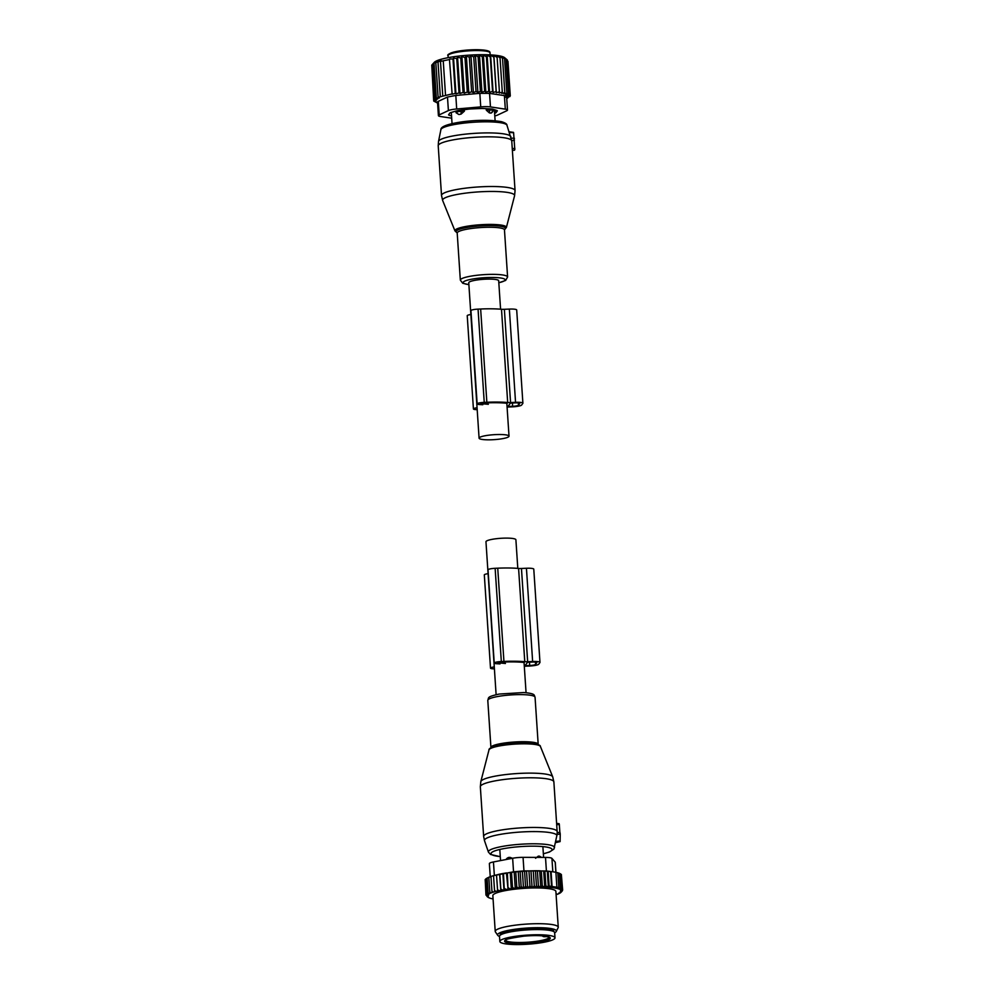 <?xml version="1.0" encoding="UTF-8"?>
<svg xmlns="http://www.w3.org/2000/svg" width="994" height="994" viewBox="0 0 994 994"><rect width="100%" height="100%" fill="white"/><g stroke="black" fill="none" stroke-linecap="round" stroke-linejoin="round"><path stroke-width="1.49" d="M496.118 694.682L485.967 541.767A14.997 2.473 -3.8 0 1 491.769 539.407A14.997 2.473 -3.8 0 1 507.449 538.114A14.997 2.473 -3.8 0 1 515.898 539.779L517.799 568.369M500.578 309.184L498.69 280.768A14.997 2.473 176.2 0 0 490.253 279.103A14.997 2.473 176.2 0 0 474.56 280.395A14.997 2.473 176.2 0 0 468.758 282.756L479.083 438.168A14.997 2.473 176.2 0 0 487.532 439.82A14.997 2.473 176.2 0 0 503.212 438.54A14.997 2.473 176.2 0 0 509.015 436.18A14.997 2.473 176.2 0 0 500.566 434.515A14.997 2.473 176.2 0 0 484.886 435.794A14.997 2.473 176.2 0 0 479.083 438.168M514.395 150.28L512.37 150.256M513.376 132.724L509.437 132.438M514.817 149.721L513.6 132.736M514.333 140.216L511.674 140.726M455.973 111.092L456.084 112.769L456.557 112.198A4.212 0.696 176.2 0 1 461.179 111.316L464.397 111.154L461.079 114.111L458.979 114.521A4.212 4.1 -140.3 0 1 456.557 112.198L456.47 110.955M456.084 112.769L458.979 114.521M464.31 109.7L464.397 111.154M486.327 110.21L489.371 112.894A4.212 0.646 -92.3 0 0 489.545 110.073L486.327 110.21L486.228 108.681M492.428 111.999L492.639 111.663A4.212 4.125 -147.6 0 1 490.999 113.13L489.371 112.894M492.763 111.166L490.999 113.13M490.042 52.732A21.06 3.479 176.2 0 0 477.493 50.57A21.06 3.479 176.2 0 0 448.058 55.701C446.89 55.005 448.716 53.813 453.537 52.135C460.197 50.532 468.037 49.725 477.07 49.7C488.874 49.961 489.831 51.626 489.967 52.409L490.179 54.869M493.136 110.57L492.639 111.663A4.212 4.125 -147.6 0 0 493.111 110.607A4.212 0.696 176.2 0 0 493.136 110.57A4.212 0.696 176.2 0 0 493.136 110.52A4.212 0.696 176.2 0 0 489.545 110.073L489.458 108.88M507.623 97.884L509.86 96.02M449.462 59.528L452.146 94.206L449.462 59.528L440.479 61.392L441.05 60.472L438.006 62.088L438.839 60.808L435.819 62.833L436.913 61.243L432.663 64.361L434.266 62.411L431.756 65.144L434.241 62.386A35.796 5.902 -3.8 0 1 463.875 55.552A35.796 5.902 176.2 0 1 504.666 57.714L507.288 59.951L503.163 57.043L504.567 58.733L501.436 56.534L502.517 58.224L499.299 56.086L500.019 57.776L496.751 55.701L497.112 57.416L493.856 55.403L493.856 57.13L490.626 55.167L490.278 56.931L487.122 55.03L486.414 56.82L483.382 54.968L482.338 56.807L479.468 54.993L478.102 56.882L475.418 55.105L473.74 57.043L470.945 55.341L469.33 57.292L466.348 55.801L464.993 57.615L467.279 92.082L464.31 93.125L463.067 92.479L460.781 58.012L461.875 56.434L464.993 57.615M507.288 60.075L510.195 95.089L507.735 95.536L509.574 94.405L506.915 94.915L508.456 93.771L505.648 94.343L506.865 93.188L503.921 93.834L504.803 92.678L501.771 93.386L502.305 92.231L499.224 93.001L499.41 91.87L496.329 92.69L496.143 91.585L493.099 92.467L492.564 91.386L489.595 92.33L488.713 91.286L485.867 92.268L484.637 91.262L481.941 92.293L480.388 91.336L477.89 92.405L476.027 91.498L473.417 92.604L471.628 91.746L468.808 92.852L467.279 92.082M507.946 61.293L510.295 95.809L508.083 96.207L510.195 95.089M510.295 95.809L507.946 96.903L509.897 96.567M466.348 55.801L468.808 92.852M469.33 57.292L471.628 91.746M470.945 55.341L473.417 92.604M473.74 57.043L476.027 91.498M475.418 55.105L477.89 92.405M478.102 56.882L480.388 91.336M479.468 54.993L481.941 92.293M482.338 56.807L484.637 91.262M483.382 54.968L485.867 92.268M486.414 56.82L488.713 91.286M487.122 55.03L489.595 92.33M490.278 56.931L492.564 91.386M490.626 55.167L493.099 92.467M493.856 57.13L496.143 91.585M493.856 55.403L496.329 92.69M497.112 57.416L499.41 91.87M500.019 57.776L502.305 92.231M502.517 58.224L504.803 92.678M504.567 58.733L506.865 93.188M506.17 59.317L508.456 93.771M507.288 59.951L509.574 94.405M461.875 56.434L464.31 93.125M455.935 93.809L455.277 93.436L452.978 58.981L453.562 58.062L455.935 93.809L459.029 92.939L456.743 58.484L457.575 57.192L459.986 93.461L463.067 92.479M452.146 94.206L455.277 93.436M437.571 103.065L433.757 101.077L435.956 101.164L433.657 100.357L436.093 100.469L434.055 99.599L436.751 99.673L434.95 98.816L437.845 98.816L436.316 98.046L439.348 97.946L438.118 97.288L451.761 93.995M438.292 101.351L437.497 101.835L438.416 115.627A10.524 1.739 -3.8 0 1 439.199 114.894L438.292 101.351L447.486 97.039L455.799 95.436L479.841 93.337L480.736 106.892L456.693 108.98L455.799 95.436M459.986 93.461L459.029 92.939M445.523 95.188L443.237 60.733M442.765 95.859L440.479 61.392M440.292 96.555L438.006 62.088M438.118 97.288L435.819 62.833M436.316 98.046L434.03 63.591M434.95 98.816L432.663 64.361M434.055 99.599L431.756 65.144M431.781 65.38L433.657 100.357M433.757 101.077L433.719 100.369M438.416 115.627A10.524 1.739 -3.8 0 0 440.603 116.534L451.686 118.187M456.693 108.98A10.524 1.739 -3.8 0 0 448.393 110.582L439.199 114.894M494.788 115.913A10.524 1.739 176.2 0 0 497.522 115.093L506.716 110.781A10.524 1.739 176.2 0 0 507.499 110.048A10.524 1.739 176.2 0 0 505.312 109.141L490.464 106.917L489.557 93.374L504.405 95.598C506.704 95.635 507.176 96.169 505.822 97.226M494.776 109.812L495 113.154A5.268 0.87 176.2 0 0 496.031 112.67L497.298 110.943A5.268 0.87 176.2 0 0 497.335 110.819A5.268 0.87 176.2 0 0 496.925 110.52L493.074 109.241A5.268 0.87 176.2 0 0 491.409 108.992L483.457 108.508A5.268 0.87 176.2 0 0 480.934 108.495L471.032 108.93A5.268 0.87 176.2 0 0 468.336 109.166L459.116 110.396A5.268 0.87 176.2 0 0 456.967 110.819L450.916 112.521A5.268 0.87 176.2 0 0 449.884 113.005L448.617 114.732A5.268 0.87 176.2 0 0 448.58 114.857A5.268 0.87 176.2 0 0 448.977 115.155L448.928 114.31M451.537 116L448.977 115.155M490.464 106.917A10.524 1.739 176.2 0 0 480.736 106.892M489.557 93.374L479.841 93.337M457.575 57.192L460.781 58.012M449.81 58.981L452.978 58.981M453.562 58.062L456.743 58.484M506.729 98.443L507.636 98.12M507.685 402.508A38.157 6.299 176.2 0 0 486.849 402.259L484.24 402.371A6.312 1.044 176.2 0 0 477.145 403.875L470.945 310.625A6.312 1.044 176.2 0 1 478.052 309.122L480.649 309.01A38.157 6.299 176.2 0 1 501.498 309.258L507.685 402.508A5.268 0.87 176.2 0 0 510.568 402.545L515.551 402.322A8.424 1.392 176.2 0 1 522.894 403.216A8.424 1.392 176.2 0 1 522.819 403.415L521.626 405.043A8.424 1.392 176.2 0 1 512.221 406.857L507.238 407.068A5.268 0.87 176.2 0 0 507.089 407.08M501.498 309.258A5.268 0.87 176.2 0 0 504.368 309.296L509.35 309.084L515.551 402.322M507.188 403.353L506.903 403.278A34.479 5.691 176.2 0 0 486.377 402.893L480.823 403.626L488.365 404.309M510.394 403.166L507.996 406.434L512.631 406.31A5.268 0.87 176.2 0 0 518.495 405.179L519.7 403.552A5.268 0.87 176.2 0 0 519.738 403.427A5.268 0.87 176.2 0 0 515.153 402.868L510.394 403.166M470.87 314.514A6.312 1.044 176.2 0 0 467.23 315.707L473.417 408.956A6.312 1.044 176.2 0 0 477.182 409.652M477.058 407.764A6.312 1.044 176.2 0 0 473.417 408.956M482.823 404.732L479.63 404.533A6.312 1.044 176.2 0 1 477.145 403.875M522.894 403.216L516.694 309.966A8.424 1.392 176.2 0 0 509.35 309.084M556.628 823.392L559.162 823.703L559.336 824.573L556.715 824.61M559.87 832.649L559.336 824.573M557.1 834.426L557.187 832.326L560.044 832.674L560.231 834.09L557.1 834.426L553.931 849.075L549.458 852.032L543.345 853.809M555.522 842.639L560.082 841.62L560.231 834.09M560.044 832.674L557.212 832.525L553.869 781.893A36.853 6.076 -3.8 0 0 538.673 778.004A36.853 6.076 -3.8 0 0 500.218 780.017A36.853 6.076 -3.8 0 0 480.338 786.776L480.823 781.595A36.07 5.952 -3.8 0 1 501.125 775.171A36.07 5.952 -3.8 0 1 537.903 773.332A36.07 5.952 -3.8 0 1 552.714 776.823L553.869 781.893M523.068 935.429A27.633 4.56 -3.8 0 1 555 937.827A27.633 4.56 -3.8 0 1 531.778 943.89A27.633 4.56 -3.8 0 1 499.845 941.492A27.633 4.56 -3.8 0 1 523.068 935.429M499.845 941.492L499.51 936.311A27.633 4.56 -3.8 0 1 522.732 930.247A27.633 4.56 -3.8 0 1 554.652 932.645L555 937.827M535.567 858.282L538.288 856.145L539.916 856.381M512.519 858.282L509.997 857.362L507.897 857.772A4.212 4.1 39.7 0 0 506.095 859.512M508.916 857.387L507.897 857.772M540.786 887.083L539.705 870.794L535.455 870.744L526.522 870.98L527.615 887.394L528.92 887.12A37.374 6.163 176.2 0 1 530.958 887.046L533.281 886.971A37.374 6.163 176.2 0 1 535.418 886.934L537.493 886.921A37.374 6.163 176.2 0 1 539.307 886.921A37.374 6.163 176.2 0 1 539.779 886.934L541.432 886.959A37.374 6.163 176.2 0 1 544.041 887.033L545.085 887.07A37.374 6.163 176.2 0 1 559.585 889.245L559.97 889.419A37.374 6.163 176.2 0 1 560.74 889.841L561.101 890.115A37.374 6.163 176.2 0 1 561.448 890.5L560.492 890.686L561.61 890.86A37.374 6.163 176.2 0 1 561.647 891.22L560.442 891.456L561.548 891.618L562.393 890.289M561.548 891.618A37.374 6.163 -3.8 0 1 561.337 891.978L562.418 890.723M527.615 887.394L526.522 887.244A37.374 6.163 176.2 0 0 524.633 887.356L522.235 887.518A37.374 6.163 176.2 0 0 520.347 887.667L517.961 887.878A37.374 6.163 176.2 0 0 516.11 888.052L513.786 888.313A37.374 6.163 176.2 0 0 511.985 888.524L509.748 888.81A37.374 6.163 176.2 0 0 508.021 889.046L507.4 872.993L510.208 872.409L511.512 872.459L512.494 887.232L513.786 888.313M502.877 873.527L503.97 889.941L502.293 889.99A37.374 6.163 176.2 0 0 500.802 890.289L499.597 874.161L502.877 873.527L506.431 872.943L508.021 889.046M507.524 889.357L505.896 889.369A37.374 6.163 176.2 0 0 504.281 889.642L503.486 873.589M500.678 890.574L498.988 890.661A37.374 6.163 176.2 0 0 497.634 890.972L496.515 874.931L499.597 874.161M493.061 898.936A37.374 6.163 176.2 0 1 489.147 897.855L488.75 897.694A37.374 6.163 176.2 0 1 487.979 897.259L487.619 896.986A37.374 6.163 176.2 0 1 487.271 896.6L488.228 896.414L487.11 896.253A37.374 6.163 176.2 0 1 487.072 895.88L488.29 895.656L487.172 895.482A37.374 6.163 176.2 0 1 487.395 895.134L488.775 894.873L487.781 894.712A37.374 6.163 176.2 0 1 488.191 894.376L488.862 893.954A37.374 6.163 176.2 0 1 489.483 893.618L490.402 893.196A37.374 6.163 176.2 0 1 491.235 892.861L492.403 892.438A37.374 6.163 176.2 0 1 493.422 892.103L494.826 891.693A37.374 6.163 176.2 0 1 496.018 891.369L497.634 890.972M556.093 894.749A37.374 6.163 176.2 0 0 556.317 894.675L556.64 893.842M561.337 891.978L559.957 892.227L560.939 892.388A37.374 6.163 176.2 0 1 560.529 892.724L559.87 893.146A37.374 6.163 176.2 0 1 559.237 893.482L558.317 893.917A37.374 6.163 176.2 0 1 557.497 894.252L556.068 894.414M558.255 927.203L555.882 891.456A31.584 5.218 176.2 0 0 536.996 887.953A31.584 5.218 176.2 0 0 492.85 895.644L495.223 931.39A31.584 5.218 -3.8 0 1 539.369 923.699A31.584 5.218 -3.8 0 1 558.255 927.203A31.584 5.218 -3.8 0 1 558.131 927.713L556.267 931.453A29.46 4.858 176.2 0 0 538.76 927.7A29.46 4.858 176.2 0 0 497.758 935.329A29.46 4.858 176.2 0 0 499.51 936.435M561.411 875.105L562.641 889.978L561.647 891.22M535.418 886.934L534.263 885.741L533.281 886.971M530.958 887.046L529.939 885.865L528.92 887.12M528.957 871.092L529.939 885.865M526.522 870.98L524.559 871.316L525.54 886.089L526.522 887.244M524.633 887.356L525.54 886.089M523.465 887.63L522.372 871.229L524.559 871.316M522.372 871.229L520.148 871.614L521.129 886.387L522.235 887.518M520.347 887.667L521.129 886.387M519.328 887.953L518.234 871.552L520.148 871.614M518.234 871.552L515.774 871.999L516.756 886.772L517.961 887.878M516.11 888.052L516.756 886.772M515.252 888.35L514.159 871.949L515.774 871.999M514.159 871.949L511.512 872.459M511.985 888.524L512.494 887.232M510.208 872.409L511.301 888.822M509.748 888.81L508.369 887.766M505.896 889.369L504.467 888.363M499.845 874.235L500.827 889.009L502.293 889.99M500.802 890.289L500.827 889.009M498.988 890.661L497.497 889.705M496.515 874.931L493.546 875.664L494.527 890.438L496.018 891.369M494.826 891.693L494.527 890.438M493.422 892.103L491.943 891.196L492.403 892.438M491.235 892.861L489.793 891.978L490.402 893.196M489.483 893.618L488.104 892.761L488.862 893.954M488.191 894.376L486.886 893.544L487.781 894.712M487.395 895.134L486.165 894.302L487.172 895.482M487.072 895.88L485.954 895.047L487.11 896.253M487.979 897.259L486.998 896.402M489.147 897.855L488.203 896.998M558.317 893.917L558.79 893.059M559.87 893.146L560.492 892.277M560.939 892.388L561.709 891.494M561.61 890.86L562.641 889.978M560.628 874.248L561.374 874.509L562.356 889.282L561.448 890.5M561.101 890.115L562.356 889.282M559.423 873.49L560.604 873.863L561.585 888.636L560.74 889.841M559.97 889.419L561.585 888.636M556.975 872.633L559.411 873.266L560.392 888.04L559.585 889.245M545.085 887.07L545.88 885.865L548.365 887.244L549.135 886.064L558.802 887.518L558.044 888.698L560.392 888.04M544.041 887.033L542.277 885.741L541.432 886.959M539.779 886.934L538.388 885.691L537.493 886.921M555.385 872.223L557.82 872.744L558.802 887.518M555.944 872.334L555.286 862.37A10.524 1.739 176.2 0 0 555.199 862.158L551.931 858.381L552.826 871.775L555.894 872.285L556.876 887.058M553.472 871.875L551.061 871.564L552.043 886.337M551.595 887.046L550.564 871.502L548.154 871.303L549.135 886.064M548.365 887.244L547.296 871.191L544.898 871.092L545.88 885.865M490.253 876.745L489.371 863.612A10.524 1.739 -3.8 0 1 493.446 861.96L512.643 858.257L513.538 871.8L493.695 875.615M553.683 931.552A26.85 4.436 176.2 0 0 553.77 931.142A26.85 4.436 176.2 0 0 537.717 928.16A26.85 4.436 176.2 0 0 500.193 934.708A26.85 4.436 176.2 0 0 500.33 935.093M554.664 932.77A29.46 4.858 176.2 0 0 556.267 931.453M512.643 858.257A10.524 1.739 -3.8 0 1 523.055 857.35L545.507 857.424L546.402 870.968L552.85 871.788M513.538 871.8L523.95 870.893L523.055 857.35M497.758 935.329L495.397 931.887A31.584 5.218 -3.8 0 1 495.223 931.39M551.931 858.381A10.524 1.739 176.2 0 0 545.507 857.424M523.95 870.893L546.402 870.968M547.296 871.191L548.154 871.303M485.221 880.162L485.954 895.047M485.929 879.218L485.184 879.541L486.165 894.302M487.135 878.286L485.904 878.771L486.886 893.544M489.967 877.006L487.122 877.988L488.104 892.761M491.769 876.261L488.812 877.205L489.793 891.978M493.546 875.664L490.961 876.422L491.943 891.196M506.431 872.943L507.4 872.993M533.281 870.968L534.263 885.741M535.455 870.744L536.536 887.108M537.406 870.918L538.388 885.691M539.705 870.794L541.295 870.968L542.277 885.741M541.295 870.968L543.681 870.943L544.749 887.133M543.681 870.943L544.898 871.092M530.97 870.806L532.063 887.207M524.298 666.253A5.268 0.87 -3.8 0 1 524.323 666.253L529.305 666.042A8.424 1.392 -3.8 0 0 538.711 664.228L539.904 662.588A8.424 1.392 -3.8 0 0 539.978 662.402L533.778 569.152A8.424 1.392 -3.8 0 0 526.435 568.257L521.452 568.469A5.268 0.87 -3.8 0 1 518.582 568.444A38.157 6.299 -3.8 0 0 497.733 568.183L495.136 568.307A6.312 1.044 -3.8 0 0 488.029 569.811L494.229 663.048A6.312 1.044 -3.8 0 1 501.324 661.544L495.136 568.307M501.324 661.544L503.933 661.432A38.157 6.299 -3.8 0 1 524.77 661.681A5.268 0.87 -3.8 0 0 527.652 661.718L532.635 661.507A8.424 1.392 -3.8 0 1 539.978 662.402M505.449 663.483L497.907 662.812L503.461 662.066A34.479 5.691 -3.8 0 1 523.987 662.464L524.273 662.538M525.081 665.607L527.479 662.339L532.237 662.041A5.268 0.87 -3.8 0 1 536.822 662.6A5.268 0.87 -3.8 0 1 536.785 662.725L535.58 664.365A5.268 0.87 -3.8 0 1 529.703 665.495L525.081 665.607M500.044 663.917L496.714 663.719A6.312 1.044 -3.8 0 1 494.229 663.048M494.403 668.838A6.312 1.044 -3.8 0 1 490.502 668.13A6.312 1.044 -3.8 0 1 494.279 666.924M490.502 668.13L484.314 574.88A6.312 1.044 -3.8 0 1 488.079 573.675M514.569 195.781A36.07 5.952 176.2 0 0 465.478 193.147A36.07 5.952 176.2 0 0 442.678 200.564L441.522 195.495A36.853 6.076 176.2 0 1 464.881 188.239A36.853 6.076 176.2 0 1 515.054 190.612L514.569 195.781L506.381 227.514A25.794 4.262 -3.8 0 0 471.293 225.626A25.794 4.262 -3.8 0 0 454.991 230.931L442.678 200.564M504.405 229.651A24.775 4.088 176.2 0 0 497.509 225.899A24.775 4.088 176.2 0 0 471.728 226.756A24.775 4.088 176.2 0 0 457.24 232.782M510.891 136.687A36.306 5.989 176.2 0 0 461.514 134.612A36.306 5.989 176.2 0 0 438.503 141.483L440.901 129.655A33.137 5.467 176.2 0 1 461.887 123.38A33.137 5.467 176.2 0 1 506.965 125.269L511.748 140.937A36.853 6.076 176.2 0 0 461.589 138.564A36.853 6.076 176.2 0 0 438.217 145.82L441.522 195.495M504.38 229.614L504.467 229.9A23.682 3.914 176.2 0 0 472.225 228.371A23.682 3.914 176.2 0 0 457.203 233.031L460.334 280.134L462.769 283.29L468.882 284.644M504.467 229.9L507.599 276.991A23.682 3.914 176.2 0 0 475.343 275.475A23.682 3.914 176.2 0 0 460.334 280.134M498.826 282.731A21.011 3.467 176.2 0 0 501.746 278.171A21.011 3.467 176.2 0 0 476.499 278.457A21.011 3.467 176.2 0 0 468.882 284.57M514.457 140.042L511.724 140.639M514.47 138.328L511.314 138.104M514.88 148.504L512.258 148.541M461.092 110.135L461.079 114.111M476.996 49.712A20.004 3.305 176.2 0 0 449.039 54.546M448.393 110.582L447.486 97.039M505.312 109.141L504.405 95.598M495.869 110.172L496.031 112.67M504.368 309.296L510.568 402.545M481.804 403.216L481.854 403.899M478.052 309.122L484.24 402.371M480.649 309.01L486.849 402.259M508.419 405.863L508.456 406.496M512.407 402.992L512.631 406.31M518.346 402.93L518.495 405.179M489.011 749.861C488.725 749.029 490.166 747.973 493.322 746.693A24.775 4.088 -3.8 0 1 529.156 743.139A24.775 4.088 -3.8 0 1 535.704 743.885C538.996 744.73 540.562 745.587 540.401 746.457A25.794 4.262 176.2 0 0 529.814 743.959A25.794 4.262 176.2 0 0 503.523 745.276A25.794 4.262 176.2 0 0 489.011 749.861L480.823 781.595M480.338 786.776L483.643 836.451A36.853 6.076 -3.8 0 1 503.511 829.679A36.853 6.076 -3.8 0 1 541.978 827.679A36.853 6.076 -3.8 0 1 557.174 831.568M490.825 747.935L490.924 747.488A23.682 3.914 -3.8 0 1 503.697 743.139A23.682 3.914 -3.8 0 1 528.423 741.847A23.682 3.914 -3.8 0 1 538.189 744.344L535.058 697.241A23.682 3.914 -3.8 0 0 525.292 694.744A23.682 3.914 -3.8 0 0 500.566 696.036A23.682 3.914 -3.8 0 0 487.793 700.385C489.098 697.626 486.128 696.931 499.286 694.048L523.875 692.532C536.176 693.663 533.853 695.191 535.058 697.241M483.643 836.451L484.5 840.7A36.306 5.989 -3.8 0 1 503.312 833.879A36.306 5.989 -3.8 0 1 541.929 831.792A36.306 5.989 -3.8 0 1 556.901 835.718M484.5 840.7L488.427 852.106A33.137 5.467 -3.8 0 1 505.598 845.882A33.137 5.467 -3.8 0 1 540.848 843.981A33.137 5.467 -3.8 0 1 554.49 847.72M500.28 856.592A30.59 5.045 -3.8 0 1 498.218 849.845A30.59 5.045 -3.8 0 1 539.481 846.341A30.59 5.045 -3.8 0 1 543.345 853.734M560.181 840.936L555.77 841.409M542.525 935.441C542.389 936.423 543.37 936.82 545.457 936.646L544.476 936.062M547.098 936.559L545.482 936.621M549.148 937.292A21.843 3.603 -3.8 0 1 530.796 941.964A21.843 3.603 -3.8 0 1 505.573 940.187M505.561 940.063L505.536 940.237C504.517 939.479 510.618 938.112 523.85 936.162A22.899 3.777 -3.8 0 1 549.993 937.603A22.899 3.777 -3.8 0 1 531.032 943.169A22.899 3.777 -3.8 0 1 504.865 941.716A22.899 3.777 -3.8 0 1 523.813 936.149C532.014 935.466 538.872 935.429 544.426 936.062L549.148 937.168M503.883 933.503A24.738 4.088 -3.8 0 1 523.117 929.651A24.738 4.088 -3.8 0 1 549.943 930.446M538.661 857.4A4.212 0.646 -92.3 0 0 538.288 856.145M510.32 858.704L509.997 857.362M555.199 862.158L555.87 872.285M493.446 861.96L494.353 875.441M527.652 661.718L521.452 568.469M532.635 661.507L526.435 568.257M498.938 663.085L498.889 662.402M524.77 661.681L518.582 568.444M503.933 661.432L497.733 568.183M535.58 664.365L535.431 662.116M529.703 665.495L529.491 662.166M525.54 665.669L525.503 665.048M526.062 692.694L524.074 662.861M506.865 403.837L509.015 436.18M504.492 229.626L506.381 227.514M457.141 232.77L454.991 230.931M438.217 145.82L438.503 141.483M498.826 282.793L505.635 280.432L507.599 276.991M506.965 125.269C507.039 123.989 505.188 122.796 501.398 121.666C490.564 119.827 477.605 119.864 462.521 121.777C447.872 123.915 440.665 126.549 440.901 129.655M513.476 132.364L509.214 131.792M511.748 140.937L515.054 190.612M451.301 112.409L452.046 123.579M494.378 109.675L495.111 120.721M448.058 55.701L448.195 57.664M493.049 109.241L493.136 110.52M506.58 96.256L507.499 110.048M540.401 746.457L552.714 776.823M490.924 747.488L487.793 700.385M488.427 852.106L490.527 854.455L500.28 856.666M559.162 823.703L556.628 823.367M548.315 936.596L545.457 936.646M502.256 934.087L502.181 932.844M551.633 930.806L551.546 929.564M539.158 856.082L541.618 857.412M543.594 857.412L542.873 846.59M506.294 859.139L508.493 857.499M500.541 860.58L499.808 849.448"/></g></svg>
